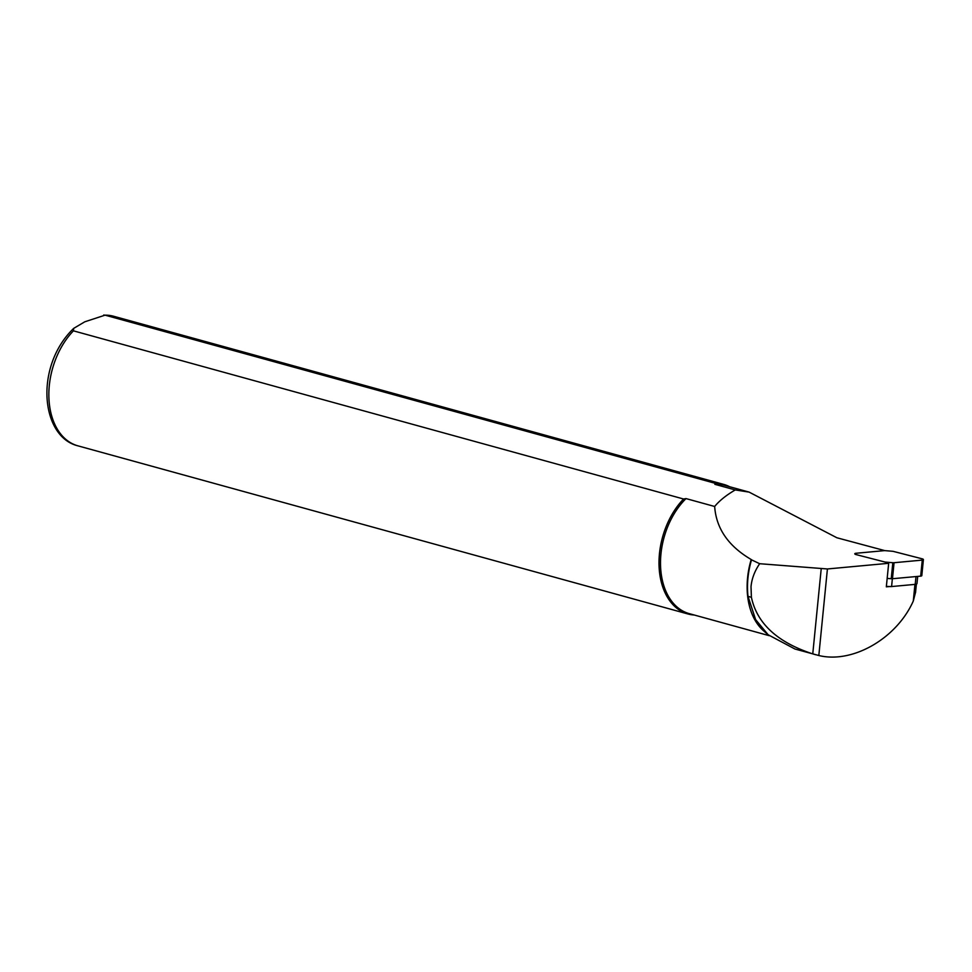 <?xml version="1.0" encoding="UTF-8"?>
<svg xmlns="http://www.w3.org/2000/svg" width="972" height="972" viewBox="0 0 972 972"><rect width="100%" height="100%" fill="white"/><g stroke="black" fill="none" stroke-linecap="round" stroke-linejoin="round"><path stroke-width="1.46" d="M759.667 563.711L751.526 559.836A66.801 44.724 105.4 0 0 748.015 596.358L751.405 597.294L751.016 586.711C751.757 578.741 754.649 571.086 759.667 563.711L827.415 568.96L888.675 563.298L886.33 586.833L889.489 586.541A16.135 5.37 -174.3 0 1 886.379 586.347M748.015 596.358L755.609 619.589L768.159 634.765L794.962 649.017L818.825 655.517C852.699 663.815 896.731 638.41 913.291 601.024L915.575 592.191M751.405 597.294C756.969 623.477 777.43 642.346 812.762 653.889L815.569 654.703M749.12 492.111L724.626 485.356A66.533 44.542 105.4 0 0 714.845 484.311L735.257 489.937L749.12 492.111L836.88 537.759L884.872 550.638M751.526 559.836L751.198 559.508A66.533 44.542 105.4 0 0 763.518 630.743L768.147 634.789M751.198 559.508C728.368 546.143 716.194 528.464 714.663 506.485L686.013 498.587A66.533 44.542 105.4 0 0 660.535 565.412A66.533 44.542 105.4 0 0 689.257 613.636L769.217 635.676M735.257 489.937C726.242 495.198 719.377 500.714 714.663 506.485M714.845 484.311L715.234 483.327L105.073 315.159L84.831 321.781L73.738 328.342L73.422 330.832L683.571 499.001L686.013 498.587M729.705 486.753A67.202 44.991 105.4 0 0 723.763 484.421A67.202 44.991 105.4 0 0 715.234 483.327M683.571 499.001A67.202 44.991 105.4 0 0 659.065 566.202A67.202 44.991 105.4 0 0 688.054 614A67.202 44.991 105.4 0 0 694.348 615.033M889.489 586.541A16.135 5.37 -174.3 0 0 891.591 586.553L915.211 584.366A3.366 1.118 5.7 0 0 916.973 583.565L917.689 576.396M891.591 586.553L892.357 578.741M887.169 578.389L891.227 578.729A2.685 0.899 5.7 0 0 892.466 578.729L920.678 576.129A2.151 0.717 5.7 0 0 921.808 575.618L923.4 559.593A2.151 0.717 5.7 0 0 922.221 558.827L893.608 551.464A2.685 0.899 5.7 0 0 892.369 551.258L885.358 550.674A2.685 0.899 5.7 0 0 884.131 550.662L855.907 553.275A2.151 0.717 5.7 0 0 854.789 553.785A2.151 0.717 5.7 0 0 855.955 554.562L884.569 561.925A2.685 0.899 5.7 0 0 885.82 562.132L892.818 562.715A2.685 0.899 5.7 0 0 894.058 562.715L922.27 560.103A2.151 0.717 5.7 0 0 923.4 559.593M821.194 568.948L812.762 653.889M827.415 568.96L818.825 655.517M914.944 584.391L913.291 601.024M103.737 315.025L113.615 316.252A67.202 44.991 105.4 0 0 105.073 315.159M73.422 330.832A67.202 44.991 105.4 0 0 48.916 398.034A67.202 44.991 105.4 0 0 77.894 445.832L688.054 614M915.211 584.366L915.989 576.554M920.678 576.129L922.27 560.103M892.466 578.729L894.058 562.715M891.227 578.729L892.818 562.715M885.674 563.578L885.82 562.132M113.615 316.252L723.763 484.421M73.738 328.342C34.263 366.177 40.666 436.829 77.894 445.832M916.377 584.123L915.539 592.592"/></g></svg>
